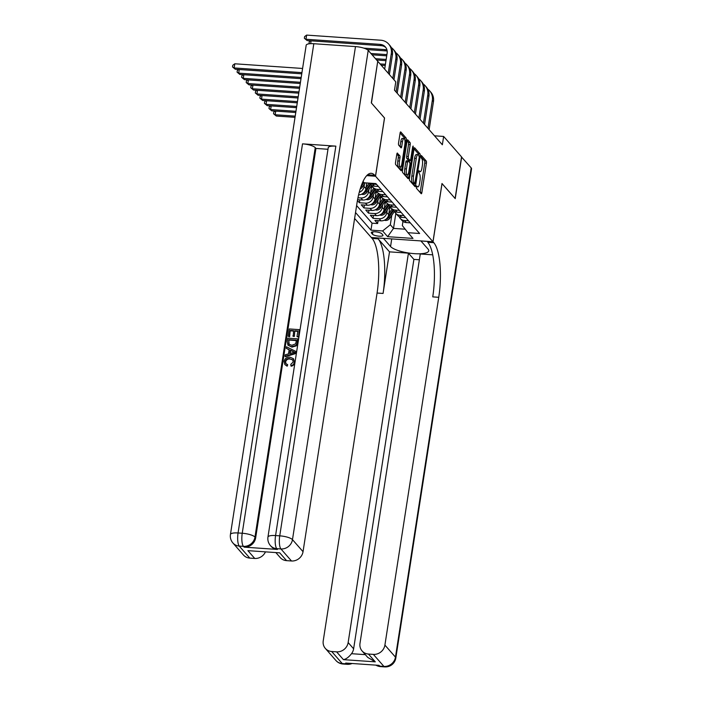<?xml version="1.0" encoding="UTF-8"?>
<svg xmlns="http://www.w3.org/2000/svg" width="702" height="702" viewBox="0 0 702 702"><rect width="100%" height="100%" fill="white"/><g stroke="black" fill="none" stroke-linecap="round" stroke-linejoin="round"><path stroke-width="1.05" d="M416.277 186.741L416.418 188.241L421.165 193.664A1.711 0.5 93.9 0 0 421.305 193.743A1.711 0.5 93.9 0 0 421.867 192.541L426.421 163.136A1.711 0.5 93.9 0 0 426.228 160.995L421.375 155.511L421.121 157.853L421.735 158.555A5.484 1.606 93.9 0 1 422.358 165.418L421.972 167.866A5.484 1.606 93.9 0 1 420.165 171.709A5.484 1.606 93.9 0 1 419.735 171.463L419.024 170.709L418.629 171.542L419.384 173.745A5.484 1.606 93.9 0 1 420.007 180.607L419.62 183.055A5.484 1.606 93.9 0 1 417.813 186.899A5.484 1.606 93.9 0 1 417.383 186.653L416.672 185.898L416.277 186.741M397.516 153.124A1.711 0.5 93.9 0 0 397.376 153.045A1.711 0.5 93.9 0 0 396.814 154.247L395.533 162.495A1.711 0.5 93.9 0 0 395.726 164.637L401.009 170.665A1.711 0.5 93.9 0 0 401.149 170.744A1.711 0.5 93.9 0 0 401.711 169.542L406.265 140.137A1.711 0.5 93.9 0 0 406.072 137.996L400.789 131.976A1.711 0.5 93.9 0 0 400.649 131.897A1.711 0.5 93.9 0 0 400.087 133.099L398.543 143.059A1.711 0.5 93.9 0 0 398.736 145.2L401 147.78A1.711 0.5 93.9 0 0 401.132 147.859A1.711 0.5 93.9 0 0 401.702 146.657L402.465 141.716A4.589 1.343 93.9 0 1 403.975 138.505A4.589 1.343 93.9 0 1 404.861 144.445L401.86 163.803A4.589 1.343 93.9 0 1 400.351 167.015A4.589 1.343 93.9 0 1 399.464 161.074L399.964 157.845A1.711 0.5 93.9 0 0 399.771 155.704L397.235 153.106M384.494 117.98L371.446 103.027L377.72 61.416M384.547 117.98L375.535 176.228L432.967 241.751L371.297 237.495L354.615 218.471M377.887 61.425L395.779 81.836L394.489 90.163L442.357 144.77L443.638 136.442L461.539 156.862L455.098 198.464L441.988 183.512L432.967 241.751M409.45 178.369A1.711 0.5 93.9 0 0 409.643 180.519L414.926 186.539A1.711 0.5 93.9 0 0 415.057 186.618A1.711 0.5 93.9 0 0 415.628 185.416L420.182 156.019A1.711 0.5 93.9 0 0 419.98 153.87L414.707 147.85A1.711 0.5 93.9 0 0 414.566 147.771A1.711 0.5 93.9 0 0 414.005 148.973L409.45 178.369M407.967 178.606L402.685 172.578A1.711 0.5 93.9 0 1 402.492 170.437L407.046 141.032A1.711 0.5 93.9 0 1 407.608 139.83A1.711 0.5 93.9 0 1 407.748 139.909L410.003 142.488A1.711 0.5 93.9 0 1 410.196 144.63L408.353 156.555A1.711 0.5 93.9 0 0 408.546 158.696L410.047 160.407A1.711 0.5 93.9 0 0 410.179 160.486A1.711 0.5 93.9 0 0 410.749 159.284L412.671 146.876L413.066 146.034L413.294 147.587L408.669 177.483A1.711 0.5 93.9 0 1 408.099 178.677A1.711 0.5 93.9 0 1 407.967 178.606M357.441 200.518L359.389 202.738L359.836 199.842M373.552 194.507L373.174 196.964A6.985 6.415 138.8 0 1 365.47 203.159L367.295 205.238L361.214 204.817L363.943 207.941L364.399 205.037M378.115 199.701L377.729 202.167A6.985 6.415 138.8 0 1 370.033 208.362L371.858 210.442L365.768 210.021L368.506 213.145L368.954 210.24M382.669 204.905L382.292 207.362A6.985 6.415 138.8 0 1 374.587 213.557L376.412 215.637L370.331 215.224L373.06 218.34L379.15 218.761A6.985 6.415 -41.2 0 0 386.846 212.566L387.232 210.109M373.517 215.444L373.06 218.34M358.617 194.858A6.985 6.415 -41.2 0 0 365.874 188.645L366.76 182.95M359.24 192.339A6.985 6.415 138.8 0 0 364.057 186.565L364.435 184.1M357.599 199.684L362.741 200.035A6.985 6.415 -41.2 0 0 370.437 193.84L371.744 185.407M357.976 197.753L360.916 197.955A6.985 6.415 138.8 0 0 368.611 191.76L368.998 189.303M367.295 205.238A6.985 6.415 -41.2 0 0 374.991 199.043L376.298 190.602M371.858 210.442A6.985 6.415 -41.2 0 0 379.554 204.247L380.861 195.805M376.412 215.637A6.985 6.415 -41.2 0 0 384.108 209.442L385.416 201.009M382.818 234.924L381.818 233.775A5.414 1.448 -171.2 0 0 376.044 231.879A5.414 1.448 -171.2 0 0 371.297 232.59A5.414 1.448 -171.2 0 0 371.481 233.064L372.481 234.214A5.414 1.448 -171.2 0 0 378.255 236.1A5.414 1.448 -171.2 0 0 383.002 235.398A5.414 1.448 -171.2 0 0 382.818 234.924M366.76 175.623L375.535 176.228M355.537 212.548L370.954 230.151L382.625 230.949L390.321 224.754L391.786 215.303M363.048 181.458L364.198 182.774L375.868 183.573L419.629 233.503L407.967 232.695L412.978 238.417L387.644 236.671L382.625 230.949M356.616 205.563L372.042 223.157L377.623 223.543L374.886 220.419L380.975 220.84A6.985 6.415 -41.2 0 0 388.671 214.645L389.979 206.204M399.175 216.655A6.985 6.415 -41.2 0 0 400.263 218.462A6.985 6.415 -41.2 0 0 404.484 220.507L408.485 220.788M400.263 218.462L402.088 220.542A6.985 6.415 -41.2 0 0 406.309 222.587L410.31 222.867M376.57 184.38L372.578 184.108A6.985 6.415 138.8 0 1 369.621 183.143M369.287 183.125L370.173 184.135A6.985 6.415 -41.2 0 0 374.403 186.188L378.396 186.46M381.133 189.584L377.132 189.303A6.985 6.415 138.8 0 1 372.911 187.258A6.985 6.415 138.8 0 1 371.823 185.451M372.911 187.258L374.736 189.338A6.985 6.415 -41.2 0 0 378.957 191.383L382.959 191.664M385.688 194.779L381.695 194.507A6.985 6.415 138.8 0 1 377.465 192.453A6.985 6.415 138.8 0 1 376.386 190.646M377.465 192.453L379.291 194.533A6.985 6.415 -41.2 0 0 383.52 196.586L387.513 196.858M390.251 199.982L386.249 199.71A6.985 6.415 138.8 0 1 382.028 197.657A6.985 6.415 138.8 0 1 380.94 195.849M382.028 197.657L383.854 199.737A6.985 6.415 -41.2 0 0 388.074 201.79L392.076 202.062M394.805 205.186L390.812 204.905A6.985 6.415 138.8 0 1 386.583 202.86A6.985 6.415 138.8 0 1 385.503 201.053M386.583 202.86L388.408 204.94A6.985 6.415 -41.2 0 0 392.637 206.985L396.63 207.265M399.368 210.381L395.366 210.109A6.985 6.415 138.8 0 1 391.146 208.055A6.985 6.415 138.8 0 1 390.058 206.248M391.146 208.055L392.971 210.135A6.985 6.415 -41.2 0 0 397.192 212.188L401.193 212.46M403.922 215.584L399.929 215.312A6.985 6.415 138.8 0 1 395.7 213.259A6.985 6.415 138.8 0 1 394.621 211.451M395.7 213.259L397.525 215.338A6.985 6.415 -41.2 0 0 401.755 217.392L405.747 217.664M374.587 213.557L368.506 213.145M370.033 208.362L363.943 207.941M365.47 203.159L359.389 202.738M390.321 224.754L393.515 228.396L405.194 229.203M395.831 213.408L393.515 228.396L387.644 236.671M402.974 221.367L402.325 225.579L407.967 232.695M443.638 136.442L434.512 135.819M378.071 220.639L377.623 223.543M372.042 223.157L370.954 230.151M420.182 192.541A1.711 0.5 93.9 0 0 420.2 192.427L424.754 163.022A1.711 0.5 93.9 0 0 424.561 160.881L420.937 156.748M418.576 154.958A1.711 0.5 93.9 0 0 418.313 153.756L414.022 148.859M413.943 185.416A1.711 0.5 93.9 0 0 413.961 185.302L414.206 183.696M414.785 183.696L419.269 157.099L418.489 154.861A5.484 1.606 93.9 0 0 418.059 154.607A5.484 1.606 93.9 0 0 416.251 158.45L413.513 176.088A5.484 1.606 93.9 0 0 414.136 182.95L414.785 183.696L413.32 183.591M418.059 154.607L416.391 154.493A5.484 1.606 93.9 0 0 414.584 158.336L416.251 158.45M413.118 183.573L412.469 182.836A5.484 1.606 93.9 0 1 411.846 175.974L414.584 158.336M407.063 140.918L408.336 142.374L410.003 142.488M408.661 160.31A1.711 0.5 93.9 0 1 408.511 160.372A1.711 0.5 93.9 0 1 408.38 160.293L406.879 158.582A1.711 0.5 93.9 0 1 406.686 156.441L408.529 144.515A1.711 0.5 93.9 0 0 408.336 142.374M409.617 160.451L409.336 162.285M407.388 174.868L407.002 177.36L408.669 177.483M406.44 168.928A4.589 1.343 93.9 0 0 407.318 174.868A4.589 1.343 93.9 0 0 408.836 171.657L409.889 164.838A1.711 0.5 93.9 0 0 409.696 162.697L408.195 160.986A1.711 0.5 93.9 0 0 408.064 160.907A1.711 0.5 93.9 0 0 407.493 162.109L406.44 168.928L404.773 168.813A4.589 1.343 93.9 0 0 405.651 174.754L407.318 174.868M406.528 160.872A1.711 0.5 93.9 0 0 406.397 160.793A1.711 0.5 93.9 0 0 405.826 161.995L407.493 162.109M404.773 168.813L405.826 161.995M400.351 167.015L398.683 166.9A4.589 1.343 93.9 0 1 397.797 160.96L398.297 157.731A1.711 0.5 93.9 0 0 398.104 155.59L396.832 154.133M403.975 138.505L402.307 138.391A4.589 1.343 93.9 0 0 400.798 141.602L402.465 141.716M400.017 146.657A1.711 0.5 93.9 0 0 400.035 146.542L400.798 141.602M404.659 139.312A1.711 0.5 93.9 0 0 404.405 137.882L400.105 132.985M400.026 169.542A1.711 0.5 93.9 0 0 400.043 169.428L400.421 167.015M384.31 220.244L385.495 220.481A4.633 4.256 -41.2 0 0 389.733 218.313L394.471 211.372M388.811 213.724L392.006 209.038M389.557 208.906L390.619 207.353M385.749 219.401L385.907 219.366A4.633 4.256 -41.2 0 0 388.864 217.33L393.445 210.618M392.874 210.03L388.32 216.699A4.633 4.256 138.8 0 1 387.407 217.708M295.209 116.128L275.175 114.751L276.316 116.049L295.015 117.339M276.316 116.049L273.543 113.742L273.806 112.074L275.158 111.083M275.737 111.127L275.175 114.751L273.543 113.742M427.729 89.11A13.101 12.031 138.8 0 1 429.677 90.856L430.809 92.155A13.101 12.031 138.8 0 1 433.459 101.658L429.124 129.668M429.677 90.856A13.101 12.031 138.8 0 1 432.318 100.36L427.983 128.369M461.512 157.002L471.2 167.883L395.463 657.133A10.486 2.799 -171.2 0 1 395.814 658.046A10.486 10.486 0 0 1 384.74 666.9A10.486 3.062 -86.1 0 1 383.915 666.426L373.359 654.387A10.486 9.626 -41.2 0 0 384.907 645.094L395.463 657.133A10.486 9.626 138.8 0 1 383.915 666.426L379.747 666.137L379.062 665.356L345.717 663.057L346.402 663.838L342.234 663.548A10.486 9.626 138.8 0 1 335.898 660.477L325.351 648.437A10.486 9.626 -41.2 0 0 331.686 651.509L342.234 663.548A10.486 3.062 93.9 0 0 343.059 664.022A10.486 10.486 0 0 1 335.898 660.477M461.67 157.011L455.229 198.613L441.979 183.555M383.432 238.338L390.558 246.525A19.656 5.247 -171.2 0 0 411.504 253.396A19.656 5.247 -171.2 0 0 428.738 250.825A19.656 5.247 -171.2 0 0 428.062 249.113L420.928 240.97L433.02 241.804L433.792 242.69A43.682 12.768 -86.1 0 1 438.75 297.297L384.907 645.094M383.424 238.382L371.34 237.548L372.113 238.434A43.682 12.768 -86.1 0 1 377.071 293.041L323.227 640.838A10.486 9.626 -41.2 0 0 325.351 648.437M389.513 251.851L378.115 238.847A43.682 12.768 -86.1 0 1 383.073 293.454L389.513 251.851L408.432 253.159L413.899 259.398L419.366 259.775M432.722 254.835L420.27 253.975L359.986 643.374A10.486 9.626 -41.2 0 0 362.1 650.973A10.486 9.626 -41.2 0 0 368.445 654.045L375.28 661.846L343.436 659.652C346.121 659.143 348.815 657.151 351.509 653.694L365.33 654.65M343.436 659.652L336.6 651.851L331.686 651.509M336.6 651.851A10.486 9.626 -41.2 0 0 348.148 642.558L353.624 648.797A10.486 9.626 138.8 0 1 351.509 653.694M408.432 253.159L348.148 642.558M471.2 167.883A10.486 2.799 8.8 0 1 471.56 168.796L395.814 658.046M442.032 183.564L433.02 241.804M373.359 654.387L368.445 654.045M413.899 259.398L353.624 648.797M433.792 242.69L427.79 242.278A43.682 12.768 -86.1 0 1 432.748 296.876L438.75 297.297M362.1 650.973L367.743 657.405L375.28 661.846M292.813 359.959L290.154 359.029C287.838 358.748 286.328 359.687 285.626 361.837L285.986 363.697M289.794 358.617C287.469 358.336 285.96 359.266 285.258 361.425L285.793 363.504L287.697 364.812L287.144 366.198L284.863 364.584L284.082 361.477C284.828 358.432 286.802 357.002 290.005 357.204L293.489 358.713L294.708 362.574C294.357 364.54 293.19 365.76 291.207 366.216L290.76 364.373L293.208 362.004L292.637 359.731L290.154 359.029M293.489 358.713L294.708 362.574M289.127 349.859L286.258 348.28L286.486 346.788L295.875 351.439L295.63 353.027L285.012 356.3L285.249 354.808L288.496 353.887L289.163 349.631L286.258 348.28M295.875 351.439L295.998 353.448L285.381 356.721L285.012 356.3M289.636 336.741L288.118 336.249L289.25 328.948L299.254 329.642L298.525 337.1L297.007 336.6L297.876 330.967L294.805 330.756L294.357 336.425L293.199 336.346L293.647 330.677L290.189 330.44L289.636 336.741L288.118 336.249M297.823 331.353L295.165 331.177M293.585 331.063L290.549 330.853M335.854 146.148L275.57 535.547A10.486 2.799 -171.2 0 0 267.953 537.065L328.229 147.666A10.486 2.799 8.8 0 1 335.854 146.148L302.518 143.849A10.486 2.799 8.8 0 1 315.251 147.657L315.935 148.438L255.66 537.846A10.486 9.626 138.8 0 1 244.112 547.139L277.448 549.438A10.486 9.626 138.8 0 1 271.112 546.358L270.428 545.586A10.486 9.626 -41.2 0 0 276.763 548.657L277.448 549.438M315.935 148.438L327.983 149.272M297.823 338.855L297.657 342.69L296.305 345.84L291.971 347.121L287.943 345.191L287.267 341.742L287.82 338.171L297.823 338.855L296.876 344.024L295.937 345.428L291.611 346.709L287.943 345.191M371.305 102.869L384.503 117.927L375.482 176.176L374.71 175.289A43.682 12.768 93.9 0 0 371.279 173.315A43.682 12.768 93.9 0 0 356.87 203.887L303.036 551.684A10.486 9.626 138.8 0 1 291.488 560.986L280.932 548.946L276.763 548.657A10.486 3.062 93.9 0 1 275.57 535.547L279.738 535.837L355.484 46.586A10.486 2.799 8.8 0 1 368.217 50.404L377.746 61.267L371.305 102.869M366.795 175.57L375.482 176.176M279.729 552.843L247.894 550.649L279.729 552.843L286.565 560.644L291.488 560.986M286.565 560.644A10.486 9.626 138.8 0 1 280.23 557.572L276.044 552.799M313.812 43.717L238.066 532.967A10.486 2.799 -171.2 0 0 230.44 534.476L306.186 45.235A10.486 2.799 8.8 0 1 313.812 43.717L355.484 46.586M265.374 552.062A10.486 9.626 138.8 0 1 254.729 558.45L247.894 550.649M244.112 547.139L243.427 546.358L239.259 546.068L249.807 558.108L254.729 558.45M249.807 558.108A10.486 9.626 138.8 0 1 243.471 555.036L232.924 542.997A10.486 9.626 -41.2 0 0 239.259 546.068A10.486 3.062 93.9 0 1 238.066 532.967L242.234 533.248L302.518 143.849M374.71 175.289L368.708 174.877A43.682 12.768 93.9 0 0 368.19 174.333M290.189 330.44L289.277 336.328M294.805 330.756L294.357 336.425M293.989 336.004L292.839 335.925M299.254 329.642L298.525 337.1M298.157 336.679L297.007 336.6M288.759 339.654L288.785 344.12L291.848 345.305L295.674 343.848L296.455 340.189L288.759 339.654L289.145 344.533M296.393 340.575L289.127 340.075M292.857 351.342L290.251 350.131L289.715 353.545L294.603 352.158L290.61 350.552L290.172 353.413M294.963 352.571L293.225 351.763M294.349 362.153C293.989 364.127 292.822 365.338 290.847 365.803M287.329 364.399L287.144 366.198M286.785 365.786L284.863 364.584M379.747 215.04L380.94 215.277A4.633 4.256 -41.2 0 0 385.179 213.11L389.908 206.169M384.257 208.52L387.451 203.843M385.003 203.703L386.056 202.158M381.195 214.198L381.353 214.171A4.633 4.256 -41.2 0 0 384.31 212.127L388.882 205.423M388.311 204.826L383.766 211.504A4.633 4.256 138.8 0 1 382.853 212.513M295.954 111.293L270.621 109.547L271.762 110.846L295.77 112.504M271.762 110.846L268.989 108.538L269.243 106.879L270.595 105.879M271.183 105.923L270.621 109.547L268.989 108.538M375.193 209.837L376.377 210.073A4.633 4.256 -41.2 0 0 380.616 207.915L385.354 200.965M379.694 203.326L382.888 198.64M380.44 198.508L381.502 196.955M376.632 209.003L376.79 208.968A4.633 4.256 -41.2 0 0 379.747 206.923L384.327 200.219M383.757 199.631L379.203 206.3A4.633 4.256 138.8 0 1 378.29 207.309M296.7 106.458L266.058 104.352L267.199 105.651L296.516 107.669M267.199 105.651L264.426 103.343L264.689 101.676L266.04 100.684M266.62 100.719L266.058 104.352L264.426 103.343M370.63 204.642L371.823 204.879A4.633 4.256 -41.2 0 0 376.061 202.711L380.791 195.77M375.14 198.122L378.334 193.436M375.886 193.304L376.939 191.751M372.078 203.799L372.235 203.764A4.633 4.256 -41.2 0 0 375.193 201.728L379.764 195.016M379.194 194.428L374.649 201.097A4.633 4.256 138.8 0 1 373.736 202.106M297.455 101.623L261.504 99.149L262.645 100.447L297.262 102.834M262.645 100.447L259.872 98.14L260.126 96.472L261.477 95.481M262.065 95.525L261.504 99.149L259.872 98.14M366.075 199.438L367.26 199.675A4.633 4.256 -41.2 0 0 371.498 197.508L376.237 190.567M370.577 192.918L373.771 188.241M371.323 188.101L372.385 186.556M367.515 198.596L367.672 198.569A4.633 4.256 -41.2 0 0 370.63 196.525L375.21 189.821M374.64 189.224L370.086 195.902A4.633 4.256 138.8 0 1 369.173 196.911M298.201 96.788L256.941 93.945L258.082 95.244L298.017 97.999M258.082 95.244L255.309 92.936L255.572 91.278L256.923 90.277M257.502 90.321L256.941 93.945L255.309 92.936M423.174 83.907A13.101 12.031 138.8 0 1 425.114 85.662L426.254 86.96A13.101 12.031 138.8 0 1 428.904 96.455L424.561 124.473M425.114 85.662A13.101 12.031 138.8 0 1 427.764 95.156L423.429 123.175M418.611 78.712A13.101 12.031 138.8 0 1 420.559 80.458L421.691 81.757A13.101 12.031 138.8 0 1 424.341 91.26L420.007 119.27M420.559 80.458A13.101 12.031 138.8 0 1 423.201 89.961L418.866 117.971M414.057 73.508A13.101 12.031 138.8 0 1 415.996 75.254L417.137 76.553A13.101 12.031 138.8 0 1 419.787 86.056L415.444 114.066M415.996 75.254A13.101 12.031 138.8 0 1 418.646 84.758L414.312 112.768M409.494 68.305A13.101 12.031 138.8 0 1 411.442 70.06L412.574 71.358A13.101 12.031 138.8 0 1 415.224 80.853L410.889 108.871M411.442 70.06A13.101 12.031 138.8 0 1 414.083 79.554L409.749 107.573M361.512 194.235L362.706 194.472A4.633 4.256 -41.2 0 0 366.944 192.313L371.674 185.363M366.023 187.724L369.164 183.117M362.96 193.401L363.118 193.366A4.633 4.256 -41.2 0 0 366.075 191.321L370.647 184.617M370.077 184.029L365.531 190.698A4.633 4.256 138.8 0 1 364.619 191.707M298.947 91.962L252.387 88.75L253.527 90.049L298.762 93.164M253.527 90.049L250.754 87.741L251.009 86.074L252.36 85.082M252.948 85.117L252.387 88.75L250.754 87.741M404.94 63.11A13.101 12.031 138.8 0 1 406.879 64.856L408.02 66.155A13.101 12.031 138.8 0 1 410.67 75.658L406.326 103.668M406.879 64.856A13.101 12.031 138.8 0 1 409.529 74.359L405.194 102.369M385.416 64.286L380.063 63.917M385.231 65.488L381.204 65.216M360.231 188.891A4.633 4.256 -41.2 0 0 362.381 187.109L365.286 182.845M360.881 186.881A4.633 4.256 -41.2 0 0 361.512 186.127L363.978 182.52M363.425 181.888L361.881 184.161M299.701 87.127L247.824 83.547L248.964 84.845L299.508 88.329M248.964 84.845L246.191 82.538L246.455 80.87L247.797 79.879M248.385 79.923L247.824 83.547L246.191 82.538M400.377 57.906A13.101 12.031 138.8 0 1 402.316 59.652L403.457 60.951A13.101 12.031 138.8 0 1 406.107 70.454L401.772 98.464M402.316 59.652A13.101 12.031 138.8 0 1 404.966 69.156L400.631 97.166M386.17 59.451L375.509 58.714M385.977 60.662L376.641 60.012M300.447 82.292L243.269 78.343L244.41 79.642L300.263 83.494M244.41 79.642L241.637 77.334L241.892 75.676L243.243 74.675M243.831 74.719L243.269 78.343L241.637 77.334M395.823 52.703A13.101 12.031 138.8 0 1 397.762 54.458L398.903 55.756A13.101 12.031 138.8 0 1 401.553 65.251L397.209 93.269M397.762 54.458A13.101 12.031 138.8 0 1 400.412 63.952L396.077 91.971M386.916 54.616L370.946 53.51M386.732 55.827L372.086 54.809M301.193 77.457L238.706 73.148L239.847 74.447L301.009 78.659M239.847 74.447L237.074 72.139L237.337 70.472L238.68 69.48M239.268 69.516L238.706 73.148L237.074 72.139M391.26 47.508A13.101 12.031 138.8 0 1 393.199 49.254L394.34 50.553A13.101 12.031 138.8 0 1 396.99 60.056L393.945 79.747M393.199 49.254A13.101 12.031 138.8 0 1 395.849 58.757L392.804 78.448M387.171 51.088A8.74 8.02 -41.2 0 0 385.775 50.869L367.207 49.588M386.995 50.096A8.74 8.02 -41.2 0 0 384.635 49.57L363.82 48.131M309.196 43.787L309.17 41.787L310.512 40.795M311.1 40.839L310.661 43.664M309.406 43.761L308.906 43.454M301.939 72.622L234.152 67.945L235.293 69.244L301.755 73.824M235.293 69.244L232.52 66.936L232.774 65.268L234.793 63.785L302.588 68.463M234.793 63.785L234.152 67.945L232.52 66.936M384.661 69.165L387.127 53.264A8.74 8.02 -41.2 0 0 385.363 46.929A8.74 8.02 -41.2 0 0 380.08 44.366L305.984 39.259L306.625 35.1L380.721 40.207A13.101 12.031 138.8 0 1 388.645 44.05L389.785 45.349A13.101 12.031 138.8 0 1 392.436 54.853L389.382 74.544M388.645 44.05A13.101 12.031 138.8 0 1 391.295 53.554L388.241 73.245M385.889 47.613A8.74 8.02 -41.2 0 0 381.221 45.674L307.125 40.558L304.352 38.25L304.607 36.592L306.625 35.1M307.125 40.558L304.352 38.25M364.057 186.565L365.874 188.645M368.611 191.76L370.437 193.84M373.174 196.964L374.991 199.043M377.729 202.167L379.554 204.247M382.292 207.362L384.108 209.442M386.846 212.566L388.671 214.645M404.484 220.507L406.309 222.587M372.578 184.108L374.403 186.188M377.132 189.303L378.957 191.383M381.695 194.507L383.52 196.586M386.249 199.71L388.074 201.79M390.812 204.905L392.637 206.985M395.366 210.109L397.192 212.188M399.929 215.312L401.755 217.392M379.15 218.761L380.975 220.84M360.916 197.955L362.741 200.035M372.85 231.844L372.481 234.214M371.612 232.195L371.481 233.064M416.304 186.583L417.383 186.653M418.655 171.385L419.735 171.463M424.561 160.881L426.228 160.995M424.754 163.022L426.421 163.136M420.2 192.427L421.867 192.541M418.313 153.756L419.98 153.87M419.278 155.949L420.182 156.019M413.961 185.302L415.628 185.416M411.846 175.974L413.513 176.088M412.469 182.836L414.136 182.95M408.529 144.515L410.196 144.63M406.686 156.441L408.353 156.555M406.879 158.582L408.546 158.696M408.38 160.293L410.047 160.407M412.565 147.534L413.294 147.587M398.104 155.59L399.771 155.704M398.297 157.731L399.964 157.845M397.797 160.96L399.464 161.074M400.035 146.542L401.702 146.657M404.405 137.882L406.072 137.996M404.861 140.04L406.265 140.137M400.043 169.428L401.711 169.542M384.933 219.928L385.398 220.454M388.864 217.33L389.733 218.313M433.459 101.658L432.318 100.36M378.115 238.847L372.113 238.434M383.073 293.454L377.071 293.041M350.263 663.372A10.486 9.626 138.8 0 1 346.402 663.838A10.486 3.062 -86.1 0 0 347.227 664.311A10.486 10.486 0 0 0 352.071 663.495M375.886 665.136A10.486 10.486 0 0 0 380.572 666.61A10.486 3.062 93.9 0 1 379.747 666.137A10.486 9.626 138.8 0 1 376.114 665.154M391.734 238.908L390.558 246.525M368.217 50.404L292.48 539.645L303.036 551.684M315.251 147.657L254.975 537.065L255.66 537.846M292.48 539.645A10.486 2.799 -171.2 0 0 279.738 535.837A10.486 3.062 -86.1 0 0 280.932 548.946A10.486 9.626 -41.2 0 0 292.48 539.645M254.975 537.065A10.486 2.799 -171.2 0 0 242.234 533.248A10.486 3.062 -86.1 0 0 243.427 546.358A10.486 9.626 -41.2 0 0 254.975 537.065M380.379 214.724L380.844 215.26M384.31 212.127L385.179 213.11M375.816 209.529L376.281 210.056M379.747 206.923L380.616 207.915M371.261 204.326L371.727 204.852M375.193 201.728L376.061 202.711M366.698 199.122L367.164 199.658M370.63 196.525L371.498 197.508M428.904 96.455L427.764 95.156M424.341 91.26L423.201 89.961M419.787 86.056L418.646 84.758M415.224 80.853L414.083 79.554M362.144 193.927L362.609 194.454M366.075 191.321L366.944 192.313M410.67 75.658L409.529 74.359M361.512 186.127L362.381 187.109M406.107 70.454L404.966 69.156M401.553 65.251L400.412 63.952M396.99 60.056L395.849 58.757M385.775 50.869L384.635 49.57M392.436 54.853L391.295 53.554M381.221 45.674L380.08 44.366M416.268 186.793L417.813 186.899M418.62 171.604L420.165 171.709M413.215 183.634L414.882 183.749M408.511 160.372L410.179 160.486M406.397 160.793L408.064 160.907M347.227 664.311L343.059 664.022M384.74 666.9L380.572 666.61M267.953 537.065A10.486 10.486 0 0 0 270.428 545.586M230.44 534.476A10.486 10.486 0 0 0 232.924 542.997"/></g></svg>
